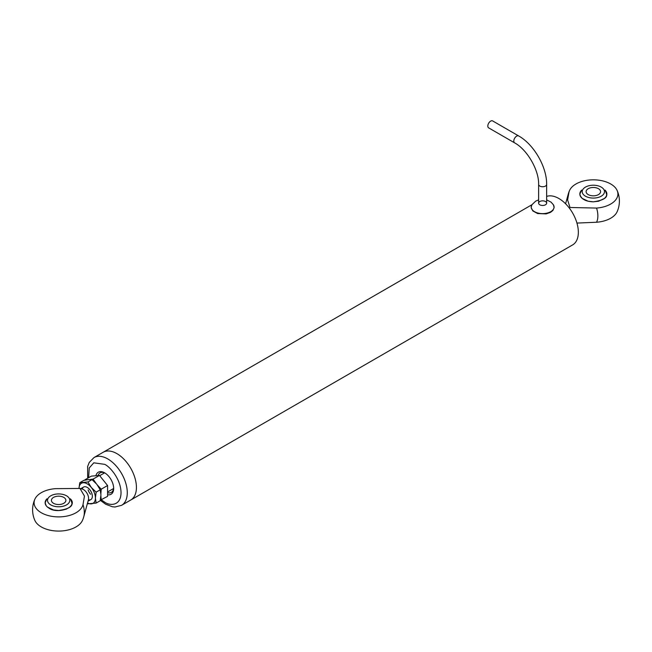 <?xml version="1.0" encoding="UTF-8"?>
<svg xmlns="http://www.w3.org/2000/svg" width="652" height="652" viewBox="0 0 652 652"><rect width="100%" height="100%" fill="white"/><g stroke="black" fill="none" stroke-linecap="round" stroke-linejoin="round"><path stroke-width="0.98" d="M66.528 504.901A11.141 6.43 180 0 1 50.62 504.803A11.141 6.43 180 0 1 51.1 495.626A11.141 6.43 180 0 1 66.194 495.618A11.141 6.43 180 0 1 66.528 504.901M63.774 503.303A7.237 4.181 180 0 1 55.885 504.216A7.237 4.181 180 0 1 51.418 500.353A7.237 4.181 180 0 1 58.656 496.172A7.237 4.181 180 0 1 65.893 500.353A7.237 4.181 180 0 1 63.774 503.303M82.258 489.041A7.237 4.181 60 0 1 87.637 487.655A7.237 4.181 60 0 1 92.331 495.789A7.237 4.181 60 0 1 88.436 499.75M87.555 502.945A11.581 6.683 -120 0 0 91.321 503.857A11.581 6.683 -120 0 0 95.412 498.038A11.581 6.683 -120 0 0 91.321 487.484A11.581 6.683 -120 0 0 83.13 482.757A11.581 6.683 -120 0 0 79.047 488.242M87.955 503.8L96.146 503.075L95.412 498.038L96.146 492.154L91.321 487.484L87.955 481.967L79.772 482.7L79.055 487.745M79.772 482.7L83.831 480.353L88.656 479.57L92.022 479.627L87.955 481.967M96.146 492.154L100.212 489.807L96.846 484.297L92.022 479.627M96.146 503.075L100.212 500.728L100.938 494.844L100.212 489.807M88.11 489.913A7.237 4.181 -120 0 0 90.612 494.249M87.026 479.766L84.964 479.815L91.337 476.139L99.463 475.414L107.58 485.52L107.58 496.351L100.326 500.166M99.463 475.414L93.089 479.09L96.007 483.303M97.637 485.332L101.215 489.196L107.58 485.52M90.188 479.497L93.089 479.09M101.215 489.196L100.897 493.572M100.897 496.123L101.215 500.027M601.226 196.195A11.141 6.43 180 0 1 585.317 196.105A11.141 6.43 180 0 1 585.798 186.92A11.141 6.43 180 0 1 600.891 186.92A11.141 6.43 180 0 1 601.226 196.195M598.463 194.606A7.237 4.181 180 0 1 590.582 195.51A7.237 4.181 180 0 1 586.107 191.647A7.237 4.181 180 0 1 593.344 187.474A7.237 4.181 180 0 1 600.582 191.647A7.237 4.181 180 0 1 598.463 194.606M492.643 120.922A4.01 2.315 120 0 0 488.641 123.236A4.01 2.315 120 0 0 488.641 127.865L514.632 142.869A4.01 2.315 120 0 1 514.02 139.658A4.01 2.315 120 0 1 516.637 136.129A4.01 2.315 120 0 1 518.642 135.934L492.643 120.922M116.928 453.645A27.571 15.917 60 0 1 134.94 477.949A27.571 15.917 60 0 1 130.718 500.043A27.571 15.917 -120 0 0 134.94 477.949A27.571 15.917 -120 0 0 116.928 453.645A27.571 15.917 -120 0 0 103.146 452.284A27.571 15.917 60 0 1 116.928 453.645M87.67 478.258L87.637 466.506L89.234 462.464L93.994 457.565A27.571 15.917 60 0 1 107.776 458.935A27.571 15.917 60 0 1 125.795 483.23A27.571 15.917 60 0 1 121.565 505.324L572.643 244.899A27.571 15.917 -120 0 0 576.865 222.805A27.571 15.917 -120 0 0 558.854 198.501A27.571 15.917 -120 0 0 546.645 196.415M539.799 204.793A4.01 2.315 180 0 1 538.625 203.155A4.01 2.315 180 0 1 539.799 201.517A4.01 2.315 180 0 1 544.167 201.02A4.01 2.315 180 0 1 546.645 203.155A4.01 2.315 180 0 1 544.167 205.29A4.01 2.315 180 0 1 539.799 204.793M113.652 487.818A11.271 6.504 60 0 1 111.337 492.407A11.271 6.504 60 0 1 107.58 492.676M98.085 475.536A11.271 6.504 60 0 1 100.066 472.887A11.271 6.504 60 0 1 105.192 473.173M107.58 494.77A12.738 7.351 -120 0 0 113.668 488.446A12.738 7.351 -120 0 0 104.662 472.847A12.738 7.351 -120 0 0 95.909 475.732M34.874 499.171A26.056 26.056 0 0 0 34.874 520.443A24.564 14.181 0 0 0 58.656 531.078A24.564 14.181 0 0 0 82.437 520.443A26.056 26.056 0 0 0 83.774 516.71A21.345 12.323 -120 0 0 83.008 504.575A24.564 14.181 180 0 1 53.961 516.637A24.564 14.181 180 0 1 34.874 499.171A24.564 14.181 180 0 1 55.436 488.658L79.992 488.454L84.458 496.082L83.008 504.575M83.774 516.71L88.395 499.897A7.237 4.181 -120 0 0 83.464 489.57A7.237 4.181 -120 0 0 82.111 489L79.992 488.454M70.343 498.788L72.176 502.716L71.598 504.982L69.903 507.052L66.17 509.212L58.664 510.524L53.488 509.937L47.4 507.052L46.153 505.699L45.127 502.716L46.952 498.796M71.019 499.546A16.064 16.064 0 0 0 70.701 499.179C78.216 507.386 57.735 514.387 49.087 508.242M45.95 505.406C44.678 503.222 44.898 501.152 46.602 499.179L45.135 502.977L46.186 505.74C48.664 508.764 52.804 510.361 58.615 510.524C67.531 509.245 72.022 506.946 72.079 503.629L70.701 499.179M569.563 190.465A26.056 26.056 0 0 0 568.226 194.198A21.345 12.323 60 0 1 568.992 192.153A24.564 14.181 180 0 1 569.563 190.465A24.564 14.181 180 0 1 593.344 179.83A24.564 14.181 180 0 1 617.126 190.465A24.564 14.181 180 0 1 596.564 208.07A21.345 12.323 60 0 1 596.564 222.25A24.564 14.181 0 0 0 617.126 211.737A26.056 26.056 0 0 0 617.126 190.465M596.564 208.07L570.003 207.491L567.599 199.944L568.992 192.153M576.947 223.074L596.564 222.25M605.04 190.082L606.873 194.019L606.287 196.285L604.591 198.355L598.528 201.232L593.353 201.827L588.177 201.232L582.097 198.347L580.076 195.535L579.824 194.011L581.641 190.099M605.708 190.849A16.064 16.064 0 0 0 605.398 190.482C607.191 192.642 607.346 194.809 605.863 196.969M580.647 196.7C579.375 194.524 579.595 192.446 581.299 190.482L579.832 194.272L580.883 197.034C583.361 200.066 587.501 201.655 593.312 201.818C602.228 200.539 606.719 198.241 606.776 194.932L605.398 190.474M514.632 142.869C527.166 149.593 539.074 170.213 538.625 184.426A4.01 2.315 0 0 0 541.103 186.562A4.01 2.315 0 0 0 545.471 186.065A4.01 2.315 0 0 0 546.645 184.426C546.93 167.018 533.866 144.385 518.642 135.934M538.625 199.887L535.699 201.118L531.845 204.826A11.434 6.601 -0 0 0 542.635 213.62A11.434 6.601 -0 0 0 553.426 204.826L551.062 202.144L546.645 199.887M88.607 477.72L89.259 467.924L93.798 462.822L104.662 464.338C109.446 466.343 120.816 478.576 121.036 492.7C120.816 506.571 109.446 505.683 104.662 502.154L101.419 499.913M538.625 184.426L538.625 203.155M546.645 184.426L546.645 203.155M93.994 457.565L531.893 204.744M107.58 491.975L113.587 488.511M99.683 475.691L104.556 472.879M531.845 204.826L531.135 207.54L532.831 210.938L537.598 213.538L546.14 213.897L550.565 212.332L552.92 210.425L554.135 207.556L553.426 204.826M121.565 505.324L115.021 506.995L112.348 506.751L105.616 504.2L100.302 500.288M88.036 501.201L90.848 499.579M80.799 488.666L83.611 487.044M565.594 203.783L568.226 194.198"/></g></svg>
